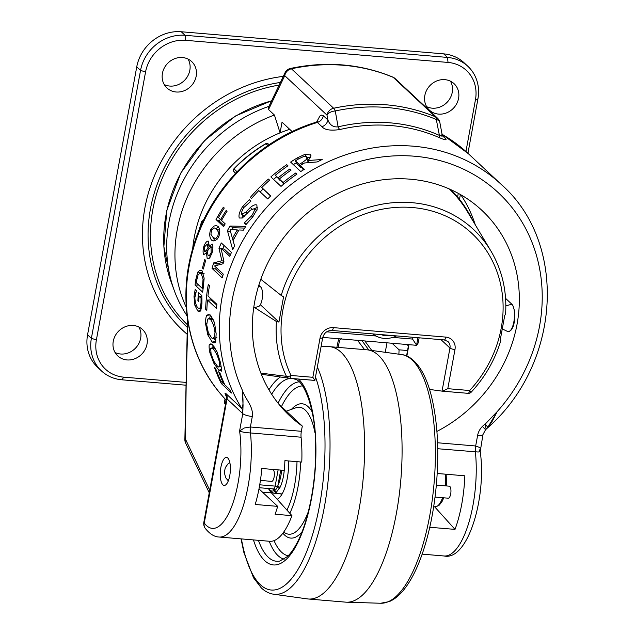 <?xml version="1.0" encoding="UTF-8"?>
<svg xmlns="http://www.w3.org/2000/svg" width="635" height="635" viewBox="0 0 635 635"><rect width="100%" height="100%" fill="white"/><g stroke="black" fill="none" stroke-linecap="round" stroke-linejoin="round"><path stroke-width="0.95" d="M339.233 338.796L338.241 340.757A2.008 0.611 11.8 0 0 339.566 340.447L341.408 338.622M338.241 340.757A38969.712 7161.07 98.3 0 1 336.875 347.274M371.761 350.449A37266.435 8604.687 -133.5 0 0 364.855 340.955M235.656 173.204L233.791 171.458A2.008 1.127 144.5 0 1 233.728 171.379L233.728 171.379A2.008 1.127 144.5 0 1 233.64 171.212M381.103 334.605A20.098 18.121 133.1 0 0 391.192 335.455M372.793 333.899A24.114 21.749 133.1 0 0 396.573 335.907M412.853 337.28L412.528 339.066L416.695 345.321L418.179 342.995L419.132 337.804M385.247 352.314L386.993 342.821M449.35 188.976A134.104 120.936 -46.9 0 1 467.566 211.899L490.99 251.119A121.015 109.133 133.1 0 0 378.658 204.843A121.015 109.133 133.1 0 0 281.21 295.442L283.575 296.807L278.94 322.064L276.423 321.508L254.683 307.602M472.765 220.607A134.652 121.436 133.1 0 0 450.794 189.619M406.559 355.933L408.63 344.646M407.551 350.536L399.082 349.822L398.883 354.203M392.049 343.249L399.082 349.822M447.794 388.676L454.978 349.536A12.057 10.874 133.1 0 0 445.841 337.106A4.016 1.413 94.8 0 1 444.23 339.923L447.953 341.527A8.041 7.247 -46.9 0 1 449.961 348.036L442.047 391.128L468.043 393.335A4.016 1.413 94.8 0 1 468.019 393.335A4.016 4.016 0 0 0 471.329 392.057L469.646 390.517L447.794 388.676L442.579 391.192M442.047 391.128L429.546 389.438M289.163 378.254A4.016 4.016 0 0 0 289.385 378.277A4.016 1.413 -85.2 0 1 289.354 378.277A4.016 3.802 -82 0 1 289.163 378.254L289.163 378.254A4.016 3.802 -82 0 1 286.425 376.341L260.898 373.134M406.86 356.068L408.948 344.67M260.358 304.705L278.94 322.064M500.277 339.9L500.69 340.408L500.11 340.709L504.746 315.444L505.476 314.341M490.99 251.119C502.221 270.24 507.079 291.409 505.555 314.627L505.555 314.611M500.69 340.408L500.11 340.709M260.802 279.289L281.21 295.442M445.841 337.106L333.375 327.628A12.057 10.874 133.1 0 0 320.024 338.161L312.841 377.301L314.873 380.405L289.409 378.277A4.016 1.413 -85.2 0 0 290.989 375.46A117.023 105.537 -46.9 0 1 334.756 229.632A117.023 105.537 -46.9 0 1 479.925 241.864A117.023 105.537 -46.9 0 1 469.646 390.517A4.016 1.413 94.8 0 1 468.043 393.335L442.619 391.192M467.939 153.313L477.933 98.854A40.195 36.251 133.1 0 0 467.892 66.326A40.195 36.251 133.1 0 0 447.469 57.42L185.063 35.306A40.195 36.251 133.1 0 0 140.549 70.421L91.376 338.36A40.195 36.251 133.1 0 0 101.417 370.888A40.195 36.251 133.1 0 0 121.841 379.793L185.587 385.167M101.417 370.888L97.615 367.332A40.195 36.251 -46.9 0 1 87.566 334.804L136.747 66.865A40.195 36.251 -46.9 0 1 181.253 31.75L443.667 53.864A40.195 36.251 -46.9 0 1 464.082 62.77L467.892 66.326M115.054 352.481A18.09 16.312 133.1 0 0 135.707 347.916A18.09 16.312 133.1 0 0 138.867 327.001M426.641 106.656A18.09 16.312 133.1 0 0 447.286 102.092A18.09 16.312 133.1 0 0 450.445 81.177M164.235 84.542A18.09 16.312 133.1 0 0 184.88 79.978A18.09 16.312 133.1 0 0 188.039 59.063M185.634 382.365L123.809 377.158A36.179 32.623 -46.9 0 1 96.393 339.86L145.566 71.93A36.179 32.623 -46.9 0 1 185.626 40.322L448.04 62.436A36.179 32.623 -46.9 0 1 475.456 99.727L465.947 151.503M458.272 193.342L457.597 197.009M133.294 325.477A18.09 16.312 133.1 0 0 115.022 336.113A18.09 16.312 133.1 0 0 117.785 355.925A18.09 16.312 133.1 0 0 142.049 353.846A18.09 16.312 133.1 0 0 142.478 329.486A18.09 16.312 133.1 0 0 133.294 325.477M444.881 79.661A18.09 16.312 133.1 0 0 426.609 90.289A18.09 16.312 133.1 0 0 429.371 110.101A18.09 16.312 133.1 0 0 453.636 108.021A18.09 16.312 133.1 0 0 454.065 83.669A18.09 16.312 133.1 0 0 444.881 79.661M182.467 57.547A18.09 16.312 133.1 0 0 164.195 68.175A18.09 16.312 133.1 0 0 166.957 87.987A18.09 16.312 133.1 0 0 191.23 85.908A18.09 16.312 133.1 0 0 191.659 61.555A18.09 16.312 133.1 0 0 182.467 57.547M459.494 199.334L460.375 194.516M321.119 346.377L328.724 346.615A126.619 44.593 94.8 0 1 329.557 346.662L367.046 349.822A126.619 44.593 94.8 0 1 367.879 349.909A126.619 44.593 94.8 0 1 378.539 355.417A126.619 44.593 94.8 0 1 399.161 495.554A126.619 44.593 94.8 0 1 346.623 602.202A126.619 44.593 94.8 0 1 345.781 602.155L308.292 598.995A126.619 44.593 94.8 0 1 307.459 598.908L273.701 594.233C269.169 593.55 265.049 591.455 261.334 587.939L253.532 577.794L243.903 552.601L241.03 538.869M329.557 346.662A126.619 44.593 94.8 0 1 341.058 352.258A126.619 44.593 94.8 0 1 361.521 493.57A126.619 44.593 94.8 0 1 308.292 598.995M282.083 494.022A24.32 8.565 94.8 0 1 281.273 494.062A24.32 8.565 94.8 0 1 280.194 493.768M288.608 460.954A30.345 10.692 94.8 0 1 279.337 497.713A30.345 10.692 94.8 0 1 277.154 499.237M436.34 485.084L449.286 486.18A6.032 2.127 94.8 0 1 449.834 486.442A6.032 2.127 94.8 0 1 450.81 493.173A6.032 2.127 94.8 0 1 448.278 498.197L435.038 497.078M260.421 480.425L271.677 481.37A6.032 2.127 -85.2 0 0 274.217 476.353A6.032 2.127 -85.2 0 0 273.24 469.622A6.032 2.127 -85.2 0 0 272.971 469.432M281.662 470.162A22.106 7.787 94.8 0 1 277.9 485.545L277.463 486.72C276.408 489.069 275.495 490.291 274.733 490.387L274.264 490.418A22.106 7.787 94.8 0 1 268.859 488.537M280.741 470.09L277.9 485.545A2.008 1.373 25.4 0 0 280.138 487.204A24.114 8.493 -85.2 0 0 284.242 470.384M282.13 493.927L273.796 493.228A24.114 8.493 -85.2 0 0 276.169 492.514L280.138 487.204M276.169 492.514A2.008 1.81 -123.9 0 1 274.264 490.418L272.59 488.847M279.463 488.339A2.008 1.357 -142.6 0 1 277.463 486.72A2.008 0.5 10.4 0 0 275.153 486.108A4.016 1.413 94.8 0 1 273.542 488.926L274.201 489.196A2.008 1.81 133.1 0 1 274.733 490.387A2.008 1.849 35.6 0 0 276.725 492.006M226.251 395.97L226.409 399.312L203.851 522.2A8.041 2.016 -169.6 0 0 204.264 523.018A8.041 6.977 143.7 0 0 205.28 528.415C209.836 534.035 214.447 536.908 219.131 537.027L269.74 541.29A72.35 25.479 -85.2 0 0 291.941 515.652L275.074 514.231A72.35 25.479 -85.2 0 0 277.693 506.365L255.206 504.468A72.35 25.479 -85.2 0 0 261.81 468.495L284.297 470.384A72.35 25.479 -85.2 0 0 284.909 460.645L301.776 462.066A72.35 25.479 -85.2 0 0 301.085 437.213A8.041 2.834 94.8 0 1 301.355 431.292L302.316 426.093A140.684 126.873 -46.9 0 1 289.806 415.957A140.684 126.873 -46.9 0 1 293.148 226.536A140.684 126.873 -46.9 0 1 481.894 210.36A140.684 126.873 -46.9 0 1 436.904 431.419M434.634 506.786L455.009 529.392L429.768 527.264M437.205 473.48L464.844 475.805A72.35 25.479 94.8 0 1 455.009 529.392M217.821 236.141L218.543 232.219L216.598 229.283L214.566 228.013L213.884 227.894L211.582 230.315L210.907 234.299L212.892 237.22L215.511 238.625L217.821 236.141L218.837 236.537M219.71 230.481L214.757 228.092M217.051 239.3L214.876 238.514L217.13 239.212M215.829 228.536L218.662 227.092M214.63 240.848L213.376 237.633M210.733 229.521L213.939 226.084L215.995 225.576L218.075 226.385C220.115 229.092 220.313 232.608 218.662 236.934L217.281 239.054L214.932 240.744L213.011 240.935L211.614 240.197C209.455 237.442 209.161 233.886 210.733 229.521L211.78 229.933M204.764 259.532L205.692 260.398A172.839 155.877 133.1 0 0 203.414 269.002L202.486 268.137A172.839 155.877 -46.9 0 1 204.764 259.532M203.581 268.295L202.486 268.137M201.057 309.872L200.089 308.269M201.93 299.347L201.906 303.808L200.747 310.809L199.517 311.618L197.81 311.023L194.881 305.316L194.008 296.41L195.175 289.489L196.398 290.624A172.839 155.877 133.1 0 0 196.374 290.886L194.874 297.585C195.056 302.014 196.017 305.427 197.747 307.824L198.93 308.364L200.065 307.88L201.025 303.101L201.057 298.132L199.088 296.299A172.839 155.877 133.1 0 0 198.787 301.633L197.898 300.799A172.839 155.877 -46.9 0 1 198.453 292.441L201.779 295.553L201.93 299.347M198.826 300.744L197.898 300.799M201.811 296.22L199.088 296.299M201.89 298.109L201.057 298.132M201.478 307.753L200.065 307.88M195.778 292.298L194.469 292.338M203.049 279.138L201.247 273.669L199.89 273.328L198.104 274.836L196.644 280.487A172.839 155.877 133.1 0 0 196.318 282.821L202.184 288.298A172.839 155.877 -46.9 0 1 202.509 285.964L203.049 279.138L204.129 279.225M203.16 288.322L202.184 288.298M201.128 273.375L202.494 271.296M203.065 289.044L202.263 288.298M197.755 272.145L199.969 270.2L201.938 270.502L204.145 278.162L203.367 286.877A172.839 155.877 133.1 0 0 202.676 292.171L195.064 285.059A172.839 155.877 -46.9 0 1 195.747 279.813L197.755 272.145L201.493 272.51M198.771 285.107L195.064 285.059M209.336 248.094L207.97 247.713L207.129 243.991L209.01 244.546M209.01 244.586L207.272 244.07L204.684 246.745L204.541 251.523L207.288 252.23M207.701 250.754L206.375 250.42L207.97 247.713M204.541 251.523L206.375 250.42M212.9 247.713L211.241 247.221L208.955 248.61L207.32 251.444L208.09 255.524C209.121 255.834 210.145 254.897 211.145 252.714L211.026 247.102L212.9 247.65M208.09 255.524L210.669 256.207M208.907 246.237L212.336 244.086C213.217 246.102 213.066 249.23 211.892 253.46L209.431 258.223L207.201 258.643L206.454 253L207.351 253.214L206.423 252.968L203.692 254.659C202.811 252.841 202.898 249.96 203.938 246.023C205.526 242.483 207.01 240.855 208.391 241.157L208.875 246.205L212.455 247.261L212.908 246.634M206.724 253.04L206.708 252.095M210.106 257.238L209.987 256.048M207.621 258.85L208.201 258.858M224.187 225.639L219.329 221.099A168.823 152.249 -46.9 0 1 220.313 219.305M223.369 207.201L224.266 208.042A172.839 155.877 133.1 0 0 218.472 217.583L220.623 219.591A172.839 155.877 -46.9 0 1 226.163 210.439L227.06 211.28A172.839 155.877 133.1 0 0 221.52 220.432L225.187 223.853A172.839 155.877 133.1 0 0 223.639 226.639L216.027 219.527A172.839 155.877 -46.9 0 1 223.369 207.201M219.329 221.099L216.027 219.527M221.694 220.131L220.623 219.591M443.19 136.787L442.039 134.064L439.849 122.476A8.041 4.659 169.3 0 0 436.301 119.483A5644.205 982.718 86.1 0 1 439.404 135.39A174.292 157.186 133.1 0 0 338.114 126.849C333.264 127.349 329.867 125.063 327.914 119.991A8.041 7.247 -46.9 0 1 325.85 124.158A8.041 7.247 -46.9 0 1 321.945 126.69C324.58 129.905 330.517 130.866 339.749 129.564A172.839 155.877 -46.9 0 1 440.198 138.025C446.556 140.645 447.731 140.287 443.738 136.954A8.041 7.247 -46.9 0 1 442.96 136.461M226.195 400.479L221.432 394.875A172.839 155.877 -46.9 0 1 317.389 122.436L321.945 126.69M487.212 428.204L492.093 421.489L497.205 411.599A164.798 148.622 -46.9 0 0 508.968 203.859A164.798 148.622 -46.9 0 0 305.991 186.754A164.798 148.622 -46.9 0 0 242.3 390.12L243.062 405.106L242.768 413.623A7.636 1.913 10.4 0 0 246.563 415.393A7.636 1.913 10.4 0 0 252.309 416.473C253.643 406.098 245.07 399.145 242.3 390.12C243.411 401.05 243.221 407.13 241.729 408.345L226.123 393.763C224.941 392.763 224.711 393.057 225.433 394.652L226.433 396.748M296.894 174.149A172.839 155.877 133.1 0 0 281.019 186.388L270.867 176.895A172.839 155.877 -46.9 0 1 286.742 164.663L287.949 165.791A172.839 155.877 133.1 0 0 275.336 175.276L278.114 177.879A172.839 155.877 -46.9 0 1 289.854 168.989L291.052 170.116A172.839 155.877 133.1 0 0 279.313 178.999L283.083 182.523A172.839 155.877 -46.9 0 1 295.696 173.03L296.894 174.149M256.627 210.542L254.238 208.669L250.222 210.312L242.308 218.011L239.308 218.019C238.371 215.479 239.49 211.645 242.665 206.518L249.277 199.66L250.888 201.168A172.839 155.877 133.1 0 0 250.69 201.406L244.007 207.383C241.975 210.51 241.197 212.788 241.689 214.225L245.721 212.312L250.253 207.581C253.174 205.145 255.373 204.295 256.865 205.041L257.151 209.288L252.881 216.741L245.999 224.584L244.3 223.004A172.839 155.877 -46.9 0 1 244.475 222.742L251.531 215.9C253.873 212.423 254.77 210.018 254.238 208.669L257.056 210.876M241.689 214.225L244.792 216.289M221.305 242.943L231.458 252.428A172.839 155.877 133.1 0 0 229.767 256.302L221.02 248.126L223.925 261.366A172.839 155.877 133.1 0 0 223.044 263.771L214.543 265.954L223.29 274.13A172.839 155.877 133.1 0 0 222.194 277.868L212.042 268.383A172.839 155.877 -46.9 0 1 213.677 262.914L221.861 260.739L218.98 248.333A172.839 155.877 -46.9 0 1 221.305 242.943M205.573 323.858C205.51 320.032 205.883 317.183 206.692 315.317L208.645 314.452L210.661 315.301L214.519 322.628L216.154 333.74L215.622 342.186L214.027 342.979L212.169 342.098L207.796 334.851L205.573 323.858L206.724 323.675M214.432 367.332L215.63 368.459A172.839 155.877 133.1 0 0 220.821 381.151L223.679 383.826A172.839 155.877 -46.9 0 1 218.686 371.673L219.893 372.793A172.839 155.877 133.1 0 0 224.885 384.945L229.767 389.509A172.839 155.877 133.1 0 0 231.458 393.025L221.305 383.54A172.839 155.877 -46.9 0 1 214.432 367.332M221.702 370.626L218.9 370.332L213.876 363.291L209.907 352.798C209.129 349.139 208.915 346.424 209.256 344.646L210.733 343.868L212.566 344.749L217.083 351.957L220.488 362.68L221.702 370.626L221.258 371.229M216.892 304.324A172.839 155.877 133.1 0 0 216.448 308.404L207.502 300.045A172.839 155.877 133.1 0 0 206.827 310.34L205.629 309.221A172.839 155.877 -46.9 0 1 208.296 284.543L209.502 285.663A172.839 155.877 133.1 0 0 207.939 295.958L216.892 304.324M234.585 245.84A172.839 155.877 133.1 0 0 232.72 249.69L227.417 230.624A172.839 155.877 -46.9 0 1 229.973 226.06L245.801 226.37A172.839 155.877 133.1 0 0 243.38 230.148A1812.861 340.844 -156.1 0 0 239.022 229.973A172.839 155.877 133.1 0 0 233.061 240.609A1812.861 731.941 35 0 0 234.585 245.84M270.708 195.905A172.839 155.877 133.1 0 0 267.708 198.953L258.762 190.587A172.839 155.877 133.1 0 0 251.5 198.572L250.301 197.445A172.839 155.877 -46.9 0 1 268.415 179.038L269.613 180.157A172.839 155.877 133.1 0 0 261.755 187.539L270.708 195.905M310.952 155.488L310.602 154.654C311.356 156.218 310.412 158.178 307.761 160.536L322.215 159.48A172.839 155.877 133.1 0 0 317.309 161.917L304.467 162.989A172.839 155.877 133.1 0 0 300.307 165.497L304.348 169.275A172.839 155.877 133.1 0 0 300.768 171.553L290.616 162.068A172.839 155.877 -46.9 0 1 297.593 157.726L305.189 154.249L310.848 155.011M279.313 178.999L283.829 184.023M275.336 175.276L280.337 180.753A168.823 152.249 -46.9 0 1 280.535 180.586M273.534 179.395A168.823 152.249 -46.9 0 1 276.558 176.863M296.545 174.395L295.696 173.03M284.075 183.809L283.083 182.523M290.711 170.355L289.854 168.989M280.337 180.753L278.114 177.879M287.591 166.029L286.742 164.663M254.365 208.764L257.429 207.24M241.983 218.17L242.594 214.836M246.555 224.036L244.475 222.742M246.332 224.258L244.3 223.004M222.798 248.73A168.823 152.249 -46.9 0 1 224.139 245.594M216.789 265.359A168.823 152.249 -46.9 0 1 217.297 263.723L223.631 262.152M222.814 275.709L215.702 269.065A168.823 152.249 -46.9 0 1 216.162 267.47M230.402 254.826L224.512 249.317L221.02 248.126M221.218 249.071L218.98 248.333M223.909 261.302L221.861 260.739M217.297 263.723L213.677 262.914M215.702 269.065L212.042 268.383M214.987 332.629C214.392 327.096 212.931 322.739 210.606 319.548L209.034 318.762L207.558 319.175L206.74 324.922L208.312 332.621L211.645 337.947L212.82 338.519L214.424 336.987L214.987 332.629M212.717 318.333L208.407 318.738M209.582 318.611L210.423 315.095M215.876 341.106L213.812 338.336M210.225 314.968L206.692 315.317M209.233 334.534L207.796 334.851M222.591 382.802L221.305 383.54M224.226 383.524L223.679 383.826M219.313 361.569C217.789 356.259 215.781 352.02 213.273 348.853L210.677 348.393L211.074 353.862L213.852 361.228L217.622 366.427L218.694 367.03L219.694 365.673L219.313 361.569M214.805 346.94L210.677 348.393M212.947 347.496L212.844 345.027M221.44 367.57L220.512 366.379M211.423 344.027L209.256 344.646M214.852 362.895L213.876 363.291M209.987 300.03A168.823 152.249 -46.9 0 1 210.177 298.053M216.797 305.157L211.296 300.022L207.502 300.045M206.875 309.134L205.629 309.221M238.625 230.624L237.268 229.894L230.013 229.719L232.45 238.498A172.839 155.877 -46.9 0 1 237.268 229.894M233.831 239.133L232.45 238.498M232.061 229.759A168.823 152.249 -46.9 0 1 233.22 227.735L244.681 228.084M233.077 240.578L232.489 238.522M233.22 227.735L229.973 226.06M230.68 232.172L227.417 230.624M261.755 187.539L270.589 196.024M260.207 191.945A168.823 152.249 -46.9 0 1 263.144 188.96M269.47 180.284L268.415 179.038M251.555 198.509L250.301 197.445M308.285 162.616L308.554 162.203M306.824 159.155L306.808 156.805L303.697 156.504L298.966 158.694A172.839 155.877 133.1 0 0 295.362 160.877L299.18 164.449A172.839 155.877 -46.9 0 1 302.363 162.512L306.824 159.155L308.388 162.481M308.594 160.52L306.808 156.805M299.18 164.449L300.934 167.656L297.116 164.092L295.362 160.877M300.934 167.656A168.823 152.249 -46.9 0 1 301.347 167.402M307.213 157.488L310.38 157.448M293.362 164.632A168.823 152.249 -46.9 0 1 296.378 162.735M300.307 165.497L303.339 169.902M308.729 162.576L307.761 160.536M508.341 331.66L510.603 330.644L511.754 329.271L513.397 325.993L514.747 320.381L514.636 311.19L512.889 305.594L511.873 304.244A14.065 4.953 94.8 0 1 514.152 319.945A14.065 4.953 94.8 0 1 508.238 331.653A14.065 4.953 94.8 0 1 507.587 331.478L502.412 328.986M505.579 298.363L511.873 304.244L505.857 305.808M475.282 224.822A140.684 126.873 133.1 0 0 460.812 194.762M192.683 248.674A130.635 117.808 -46.9 0 1 280.075 132.85L282.035 122.166L292.156 131.62M278.836 404.162L302.316 426.093M186.293 307.403A140.684 126.873 -46.9 0 1 274.423 115.046A4257.048 1499.354 -85.2 0 1 275.368 117.999L280.075 132.85A130.635 117.808 -46.9 0 1 289.719 129.342M187.166 316.341L186.071 314.293A140.684 126.873 -46.9 0 1 174.212 290.378A140.684 126.873 -46.9 0 1 268.946 106.355M225.266 399.232L224.298 403.027L226.052 401.407M437.713 448.731L478.219 452.025L480.211 451.588L479.433 450.755L480.322 448.548L479.893 447.556L475.671 445.984L437.547 442.77M226.409 399.312L227.036 398.931L242.641 413.512A10.454 3.683 -85.2 0 0 242.768 413.623L239.585 430.99C241.879 432.014 245.451 432.665 250.293 432.943A3.754 3.516 -85.7 0 1 250.484 432.951L301.085 437.213M301.355 431.292L250.754 427.03A11.073 9.985 133.1 0 0 250.373 427.006L244.245 428.006L239.585 430.99A64.31 22.654 -85.2 0 1 231.696 506.516A64.31 22.654 -85.2 0 1 204.264 523.018L227.036 398.931A8.041 7.247 -46.9 0 0 227.052 396.216A8.041 7.247 -46.9 0 0 226.123 393.763M227.782 458.018A14.065 4.953 94.8 0 1 230.06 473.718A14.065 4.953 94.8 0 1 224.147 485.434A14.065 4.953 94.8 0 1 220.393 470.995A14.065 4.953 94.8 0 1 226.505 457.398A14.065 4.953 94.8 0 1 227.782 458.018M339.749 129.564A8.041 2.064 -103.3 0 1 338.114 126.849A5688.084 2906.284 -75.2 0 0 335.248 110.974A8.041 4.659 169.3 0 0 326.993 115.125A8.041 7.247 -46.9 0 1 333.645 108.252L291.401 68.786A186.912 168.561 -46.9 0 1 393.248 77.367L435.491 116.84A186.912 168.561 133.1 0 0 333.645 108.252A8.041 2.119 -102.2 0 1 335.248 110.974A185.452 167.251 -46.9 0 1 436.301 119.483A8.041 3.294 -67.2 0 0 435.491 116.84A8.041 7.247 133.1 0 1 437.444 118.102L395.2 78.629A8.041 8.041 0 0 0 392.827 77.097A8.041 3.294 -67.2 0 1 393.248 77.367A8.041 7.247 -46.9 0 1 395.2 78.629M440.198 138.025A8.041 3.318 114.1 0 1 439.404 135.39L441.531 136.065L442.039 134.064M187.079 314.436L186.071 314.293M274.423 115.046L268.534 109.545L284.75 75.66A8.041 5.54 -154.2 0 1 285.004 72.795A8.041 5.54 -154.2 0 1 285.012 72.787L268.2 107.942L268.534 109.545M318.072 121.071L316.119 122.214L317.389 122.436A8.041 7.247 -46.9 0 0 321.294 119.904A8.041 7.247 -46.9 0 0 323.358 115.737L321.707 115.078L319.897 116.014L316.643 122.023M225.568 399.558A8.041 6.128 -42.6 0 0 225.719 399.725L225.719 399.725A8.041 6.128 -42.6 0 0 225.869 399.883L226.235 400.233M187.492 318.818L184.864 439.595A8.041 1.564 0.5 0 1 185.404 439.031L186.325 374.587L187.904 321.524M252.309 416.473L250.373 427.006A8.041 2.754 -87.3 0 0 250.293 432.943M487.997 427.355L485.116 424.188L486.132 429.189L487.37 428.046L497.205 411.599L485.116 424.188A16.081 14.502 133.1 0 0 482.409 426.41A16.081 14.502 133.1 0 0 477.599 435.467A8.041 2.016 10.4 0 0 482.156 435.221A8.041 2.016 10.4 0 0 482.973 434.546L480.235 451.469C486.775 498.015 467.685 561.3 444.055 555.982L422.156 554.133M225.433 394.652A8.041 7.279 155 0 1 226.211 395.891M258.818 285.226L260.667 286.956A10.049 3.54 94.8 0 1 262.374 297.513A10.049 3.54 94.8 0 1 258.548 306.491L253.706 307.888M270.161 491.292A24.924 8.779 -85.2 0 0 271.462 492.927L291.941 515.652M277.693 506.365L258.985 488.886M271.462 492.927L262.509 492.173M362.037 340.717A38049.216 2741.763 51.7 0 1 368.816 350.044M199.215 229.902A132.644 119.626 -46.9 0 1 201.605 222.155A2.008 1.81 -46.9 0 1 203.295 220.71M202.311 222.814L201.501 221.956A2.008 2.008 0 0 1 203.351 220.599M233.791 171.458A2.008 1.81 -46.9 0 1 234.061 168.958A132.644 119.626 -46.9 0 1 266.017 143.74L265.827 143.645C254.063 150.511 243.427 158.901 233.91 168.823L237.038 171.736M267.93 145.534L266.017 143.74A2.008 1.81 -46.9 0 1 268.208 143.915A2.008 2.008 0 0 0 265.827 143.645M412.528 339.066L392.819 337.399M375.896 335.978L326.668 331.827M416.576 345.162L417.941 337.709M440.992 339.646L449.961 348.036A4.016 1.008 -169.6 0 0 454.978 349.536M312.841 377.301L290.989 375.46A4.016 1.635 154.5 0 1 286.425 376.341A121.015 109.133 133.1 0 1 276.423 321.508M314.873 380.405L322.707 337.701C324.136 332.938 327.152 330.517 331.772 330.446A4.016 1.413 -85.2 0 0 333.375 327.628M322.707 337.701A4.016 1.008 -169.6 0 1 320.024 338.161M136.747 66.865L140.549 70.421L145.566 71.93M96.393 339.86L91.376 338.36L87.566 334.804M186.896 334.034A151.209 136.366 -46.9 0 1 152.241 181.427A151.209 136.366 -46.9 0 1 283.273 76.375M443.667 53.864L447.469 57.42L448.04 62.436M185.626 40.322L185.063 35.306L181.253 31.75M123.809 377.158L121.841 379.793M477.933 98.854L475.456 99.727M187.254 324.604A143.97 129.834 -46.9 0 1 160.25 183.197A143.97 129.834 -46.9 0 1 279.067 85.114M187.15 327.223A145.931 131.612 -46.9 0 1 157.853 182.507A145.931 131.612 -46.9 0 1 280.345 82.455M380.683 603.25L389.342 601.575C394.375 599.416 399.105 595.614 403.527 590.169C411.059 580.866 417.6 567.873 423.164 551.188C430.109 530.066 434.626 506.555 436.713 480.655C439.134 447.905 437.269 419.362 431.133 395.034C428.665 385.58 425.577 377.619 421.886 371.15C414.044 358.053 406.202 354.965 401.637 354.584A124.793 43.958 94.8 0 1 434.142 482.536A124.793 43.958 94.8 0 1 380.683 603.25L346.623 602.202M317.333 366.982A124.793 43.958 94.8 0 1 323.921 509.349A124.793 43.958 94.8 0 1 273.701 594.233M315.508 376.952A120.785 42.537 94.8 0 1 314.738 526.994A120.785 42.537 94.8 0 1 260.334 584.684A120.785 42.537 94.8 0 1 241.419 538.909M261.826 375.436A120.785 42.537 94.8 0 1 262.374 374.396M298.569 379.055A95.591 33.663 94.8 0 1 311.499 498.515A95.591 33.663 94.8 0 1 264.731 560.697A95.591 33.663 94.8 0 1 253.444 539.917M268.93 389.771A95.591 33.663 94.8 0 1 280.384 377.015M271.677 394.256A91.686 32.29 94.8 0 1 294.973 379.206C303.974 380.413 315.936 409.845 315.643 447.429C316.278 482.489 308.356 522.224 296.712 543.536C293.608 549.299 290.481 553.672 287.322 556.657L279.646 561.126A91.686 32.29 94.8 0 1 268.256 557.22A91.686 32.29 94.8 0 1 258.437 540.337M284.131 559.221A89.194 31.417 94.8 0 1 278.011 555.625A89.194 31.417 94.8 0 1 269.216 541.25M278.066 403.193A89.194 31.417 94.8 0 1 299.077 381.833M288.211 555.776A85.288 30.043 94.8 0 1 281.527 552.156A85.288 30.043 94.8 0 1 274.042 540.647M281.472 406.614A85.288 30.043 94.8 0 1 302.522 385.905M302.038 531.781A67.389 23.733 94.8 0 1 284.655 535.107A67.389 23.733 94.8 0 1 282.892 533.186M291.449 409.369A67.389 23.733 94.8 0 1 312.142 411.885M286.353 411.186L295.886 407.781A63.683 22.431 94.8 0 1 315.008 432.975M308.396 511.469A63.683 22.431 94.8 0 1 285.329 533.106M300.617 461.97A57.309 20.185 94.8 0 1 289.798 513.27M296.997 461.661A53.602 18.875 94.8 0 1 286.941 510.095M278.13 469.868L275.153 486.108L259.723 484.807M445.603 474.186A24.114 8.493 94.8 0 1 445.238 485.839M442.587 497.713A24.114 8.493 94.8 0 1 434.983 506.809L433.681 506.698M219.726 232.712L218.543 232.219M213.931 240.983L211.614 240.197M201.93 303.054L201.025 303.101M194.969 296.354L194.008 296.41M196.286 305.165L194.881 305.316M200.819 310.65L197.81 311.023M203.454 273.899L201.247 273.669M203.486 286.004L202.509 285.964M196.747 279.86L195.747 279.813M212.058 252.952L211.145 252.714M204.867 246.269L203.938 246.023M442.095 134.318A172.839 155.877 -46.9 0 1 468.312 153.662L501.309 184.491A172.839 155.877 133.1 0 0 284.274 190.095A172.839 155.877 133.1 0 0 241.729 408.345A8.041 7.247 -46.9 0 1 242.665 410.797A8.041 7.247 -46.9 0 1 242.641 413.512M443.738 136.954L442.674 135.961M252.063 208.955L250.253 207.581M247.293 213.408L245.721 212.312M244.61 216.162L241.84 214.328M243.959 207.447L242.665 206.518M252.825 216.821L251.531 215.9M213.193 319.278L210.606 319.548M215.86 341.201L212.169 342.098M215.17 348.313L213.273 348.853M210.788 352.488L209.907 352.798M221.647 369.133L218.9 370.332M303.038 163.83L302.363 162.512M306.205 156.512L305.189 154.249M298.299 159.091L297.593 157.726M174.212 290.378L170.974 281.464A135.946 122.603 -46.9 0 1 271.542 100.87M219.131 537.027A72.35 25.479 -85.2 0 0 250.484 432.951A8.041 2.834 -85.2 0 1 250.412 430.038A8.041 2.834 -85.2 0 1 250.754 427.03M225.512 404.17L224.298 403.027L225.036 398.986M477.599 435.467L475.671 445.984A8.041 2.834 94.8 0 0 475.329 448.993A8.041 2.834 94.8 0 0 475.401 451.906A72.35 25.479 94.8 0 1 444.055 555.982M209.725 490.212L185.404 439.031A8.041 6.437 -25.4 0 0 185.642 443.119L209.248 492.792M392.827 77.097C360.545 63.818 326.461 60.928 290.552 68.429A8.041 2.119 77.8 0 1 291.401 68.786A8.041 7.247 -46.9 0 0 284.75 75.66L326.993 115.125A6911.967 2434.431 94.8 0 1 327.914 119.991L323.358 115.737M486.132 429.189L485.561 429.712L482.409 426.41M260.667 286.956L258.588 285.964M338.122 347.385L339.566 340.447M233.91 168.823A2.008 2.008 0 0 0 233.728 171.379L235.299 173.585M364.553 349.607L357.553 340.344M198.747 231.061L201.501 221.956M269.097 144.74L268.208 143.915M322.77 337.407L416.719 345.329M406.94 344.503L408.4 345.869M289.139 378.254L261.334 374.237M471.329 392.057C485.18 376.976 494.998 359.839 500.785 340.638M289.385 378.277L314.849 380.428M331.772 330.446L444.23 339.923M401.637 354.584L367.879 349.909M261.556 374.777L261.795 374.309M283.647 532.162L285.329 533.098M228.306 480.854L225.663 477.718L224.33 472.583L225.282 467.662L227.886 463.994L229.846 462.605M446.857 474.289L446.532 485.95M443.77 497.816L441.865 501.896L438.952 505.46L434.983 506.809M268.359 488.49L270.105 491.228L273.796 493.228M273.542 488.926L259.207 487.72M201.414 308.142L199.215 308.356M204.137 273.685L200.43 273.304M216.876 337.685L213.058 338.495M221.194 366.109L219.004 366.982M170.974 281.464L163.87 246.642L166.822 210.336L180.745 173.093L204.541 140.589L235.609 115.935L271.613 100.719M501.309 184.491C568.285 243.292 560.84 364.307 487.236 428.18L487.18 428.228M290.552 68.429A8.041 8.041 0 0 0 285.012 72.787M442.079 134.271L468.312 153.662M439.849 122.476A8.041 8.041 0 0 0 437.444 118.102M316.119 122.214C257.85 139.779 208.423 190.698 192.405 249.634C177.538 301.141 188.547 357.013 221.313 394.756L225.719 399.725M184.864 439.595A8.041 8.041 0 0 0 185.642 443.119M203.851 522.2A8.041 8.041 0 0 0 205.28 528.415M482.973 434.546L485.561 429.712"/></g></svg>
